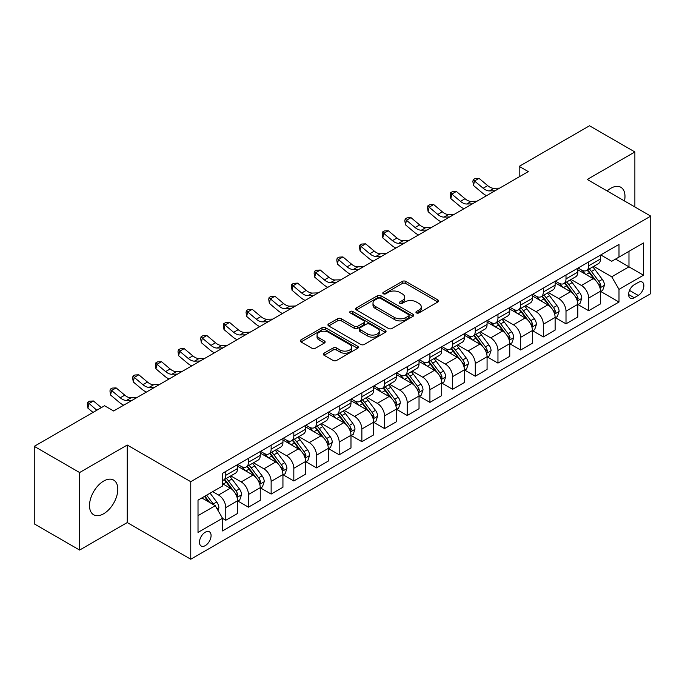 <?xml version="1.0" encoding="UTF-8"?>
<svg xmlns="http://www.w3.org/2000/svg" width="685" height="685" viewBox="0 0 685 685"><rect width="100%" height="100%" fill="white"/><g stroke="black" fill="none" stroke-linecap="round" stroke-linejoin="round"><path stroke-width="1.03" d="M416.446 312.908A1.764 1.019 0 0 0 418.946 312.908L437.869 301.982A2.517 1.456 0 0 0 438.606 300.955A2.517 1.456 0 0 0 437.869 299.927L405.811 281.415A2.517 1.456 0 0 0 402.249 281.415L383.317 292.341A1.764 1.019 0 0 0 382.804 293.06A1.764 1.019 0 0 0 383.317 293.779A1.764 1.019 0 0 0 385.818 293.779L388.267 292.367A8.057 4.649 0 0 1 399.663 292.367L402.335 293.908A8.057 4.649 0 0 1 404.698 297.204A8.057 4.649 0 0 1 402.335 300.492L399.886 301.905A1.764 1.019 0 0 0 399.372 302.624A1.764 1.019 0 0 0 399.886 303.344A1.764 1.019 0 0 0 402.378 303.344L404.826 301.931A8.057 4.649 0 0 1 416.223 301.931L418.895 303.472A8.057 4.649 0 0 1 421.258 306.76A8.057 4.649 0 0 1 418.895 310.057L416.446 311.469A1.764 1.019 0 0 0 415.932 312.189A1.764 1.019 0 0 0 416.446 312.908L416.446 311.469M103.658 513.759A20.019 11.559 120 0 0 116.733 496.12A20.019 11.559 120 0 0 113.667 480.082A20.019 11.559 120 0 0 103.658 481.075A20.019 11.559 120 0 0 90.583 498.714A20.019 11.559 120 0 0 93.648 514.752A20.019 11.559 120 0 0 103.658 513.759M624.497 200.97A20.019 11.559 120 0 0 620.841 187.27A20.019 11.559 120 0 0 610.832 188.264A20.019 11.559 120 0 0 607.141 190.952M205.277 545.611A8.211 4.744 120 0 0 210.637 538.376A8.211 4.744 120 0 0 209.379 531.791A8.211 4.744 120 0 0 205.277 532.202A8.211 4.744 120 0 0 199.909 539.438A8.211 4.744 120 0 0 201.167 546.013A8.211 4.744 120 0 0 205.277 545.611M324.056 353.195A2.517 1.456 0 0 0 323.32 354.222A2.517 1.456 0 0 0 324.056 355.25L333.047 360.438A2.517 1.456 0 0 0 336.609 360.438L357.63 348.305A2.517 1.456 0 0 0 358.366 347.278A2.517 1.456 0 0 0 357.63 346.25L325.563 327.738A2.517 1.456 0 0 0 322.001 327.738L300.989 339.88A2.517 1.456 0 0 0 300.253 340.907A2.517 1.456 0 0 0 300.989 341.935L311.855 348.203A2.517 1.456 0 0 0 315.417 348.203L324.407 343.014A2.517 1.456 0 0 0 325.144 341.986A2.517 1.456 0 0 0 324.407 340.959L319.022 337.842A6.739 3.887 0 0 1 317.052 335.093A6.739 3.887 0 0 1 321.205 331.497A6.739 3.887 0 0 1 328.552 332.345L349.658 344.529A6.739 3.887 0 0 1 351.628 347.278A6.739 3.887 0 0 1 347.475 350.874A6.739 3.887 0 0 1 340.128 350.026L336.609 347.997A2.517 1.456 0 0 0 333.047 347.997L324.056 353.195L324.056 355.25M127.247 445.036L79.614 472.539L34.25 446.346L34.25 523.871L79.614 550.064L127.247 522.561L190.755 559.225L190.755 481.701L127.247 445.036L127.247 522.561M634.875 206.964L634.875 151.959L587.242 179.461L650.75 216.126L190.755 481.701M634.875 151.959L589.511 125.775L519.196 166.369L519.196 176.841M34.25 446.346L104.565 405.751L113.641 410.991L528.263 171.601L519.196 166.369M388.438 328.457A2.517 1.456 0 0 0 392 328.457L413.021 316.324A2.517 1.456 0 0 0 413.757 315.297A2.517 1.456 0 0 0 413.021 314.269L380.963 295.757A2.517 1.456 0 0 0 377.401 295.757L356.38 307.899A2.517 1.456 0 0 0 355.643 308.926A2.517 1.456 0 0 0 356.38 309.954L388.438 328.457M350.943 313.293A1.764 1.019 0 0 1 352.732 313.542L352.732 311.444L385.321 330.264A2.517 1.456 0 0 1 386.066 331.292A2.517 1.456 0 0 1 385.321 332.319L364.309 344.452A2.517 1.456 0 0 1 360.747 344.452L328.689 325.94L328.689 323.885A2.517 1.456 0 0 0 327.944 324.913A2.517 1.456 0 0 0 328.689 325.94M328.689 323.885L337.679 318.696A2.517 1.456 0 0 1 341.241 318.696L354.248 326.197A2.517 1.456 0 0 0 357.81 326.197L363.769 322.755A2.517 1.456 0 0 0 364.514 321.727A2.517 1.456 0 0 0 363.769 320.7L350.232 312.882A1.764 1.019 0 0 1 349.718 312.163A1.764 1.019 0 0 1 350.806 311.221A1.764 1.019 0 0 1 352.732 311.444M638.232 282.443L634.241 284.746A7.955 4.59 120 0 0 629.044 291.759A7.955 4.59 120 0 0 630.26 298.138A7.955 4.59 120 0 0 634.241 297.744L638.232 295.432A7.955 4.59 120 0 0 643.429 288.428A7.955 4.59 120 0 0 642.205 282.049A7.955 4.59 120 0 0 638.232 282.443M190.755 559.225L650.75 293.651L650.75 216.126M600.762 254.94L611.739 261.285L618.992 257.089L618.992 244.417L222.514 473.326L222.514 485.999L198.016 500.144L198.016 532.408L222.514 518.262L222.514 530.943L618.992 302.034L618.992 289.361L611.739 276.791L593.698 266.371M618.992 257.089L643.489 242.952L643.489 275.216L618.992 289.361M79.614 472.539L79.614 550.064M615.55 259.084L628.976 266.833L628.976 251.326L643.489 242.952M611.739 276.791L628.976 266.833L643.489 275.216M198.016 515.651L215.253 505.693L201.827 497.944M222.514 518.374L225.776 520.257L225.776 507.585A10.266 5.925 -120 0 0 218.524 495.007L212.71 491.659M225.776 520.257L237.575 513.45L237.575 500.769A10.266 5.925 -120 0 0 230.314 488.199L222.514 483.696M237.841 501.035L248.458 507.165L248.458 494.484A10.266 5.925 -120 0 0 241.206 481.915L230.776 475.895M248.458 507.165L260.257 500.35L260.257 487.677A10.266 5.925 -120 0 0 252.996 475.107L237.575 466.202M260.523 487.934L271.14 494.065L271.14 481.392A10.266 5.925 -120 0 0 263.888 468.823L253.459 462.803M271.14 494.065L282.939 487.258L282.939 474.577A10.266 5.925 -120 0 0 275.678 462.007L260.257 453.102M283.205 474.842L293.822 480.973L293.822 468.292A10.266 5.925 -120 0 0 286.57 455.722L276.141 449.703M293.822 480.973L305.621 474.166L305.621 461.485A10.266 5.925 -120 0 0 298.36 448.915L282.939 440.01M305.887 461.75L316.504 467.872L316.504 455.2A10.266 5.925 -120 0 0 309.252 442.63L298.823 436.61M316.504 467.872L328.303 461.065L328.303 448.392A10.266 5.925 -120 0 0 321.042 435.814L305.621 426.909M328.577 448.649L339.186 454.78L339.186 442.108A10.266 5.925 -120 0 0 331.934 429.529L321.505 423.518M339.186 454.78L350.985 447.973L350.985 435.292A10.266 5.925 -120 0 0 343.724 422.722L328.303 413.817M351.259 435.557L361.868 441.688L361.868 429.007A10.266 5.925 -120 0 0 354.616 416.437L344.187 410.418M361.868 441.688L373.667 434.872L373.667 422.2A10.266 5.925 -120 0 0 366.406 409.63L350.985 400.725M373.942 422.457L384.55 428.587L384.55 415.915A10.266 5.925 -120 0 0 377.298 403.345L366.869 397.326M384.55 428.587L396.35 421.78L396.35 409.108A10.266 5.925 -120 0 0 389.089 396.529L373.667 387.624M396.624 409.365L407.233 415.495L407.233 402.814A10.266 5.925 -120 0 0 399.98 390.244L389.551 384.225M407.233 415.495L419.032 408.688L419.032 396.007A10.266 5.925 -120 0 0 411.771 383.437L396.35 374.532M419.306 396.272L429.915 402.395L429.915 389.722A10.266 5.925 -120 0 0 422.662 377.152L412.233 371.133M429.915 402.395L441.714 395.587L441.714 382.915A10.266 5.925 -120 0 0 434.453 370.337L419.032 361.44M441.988 383.172L452.597 389.303L452.597 376.63A10.266 5.925 -120 0 0 445.344 364.052L434.915 358.041M452.597 389.303L464.396 382.495L464.396 369.814A10.266 5.925 -120 0 0 457.135 357.245L441.714 348.34M464.67 370.08L475.279 376.211L475.279 363.529A10.266 5.925 -120 0 0 468.026 350.96L457.597 344.94M475.279 376.211L487.078 369.395L487.078 356.722A10.266 5.925 -120 0 0 479.817 344.153L464.396 335.248M487.352 356.988L497.961 363.11L497.961 350.437A10.266 5.925 -120 0 0 490.708 337.868L480.279 331.848M497.961 363.11L509.76 356.303L509.76 343.63A10.266 5.925 -120 0 0 502.499 331.052L487.078 322.147M510.034 343.887L520.643 350.018L520.643 337.337A10.266 5.925 -120 0 0 513.39 324.767L502.961 318.756M520.643 350.018L532.442 343.211L532.442 330.53A10.266 5.925 -120 0 0 525.181 317.96L509.76 309.055M532.716 330.795L543.325 336.926L543.325 324.245A10.266 5.925 -120 0 0 536.072 311.675L525.652 305.656M543.325 336.926L555.124 330.11L555.124 317.438A10.266 5.925 -120 0 0 547.863 304.868L532.442 295.963M555.398 317.694L566.007 323.825L566.007 311.153A10.266 5.925 -120 0 0 558.754 298.574L548.334 292.563M566.007 323.825L577.806 317.018L577.806 304.337A10.266 5.925 -120 0 0 570.545 291.767L555.124 282.862M578.08 304.602L588.689 310.733L588.689 298.052A10.266 5.925 -120 0 0 581.437 285.482L571.016 279.463M588.689 310.733L600.488 303.917L600.488 291.245A10.266 5.925 -120 0 0 593.227 278.675L577.806 269.77M578.08 268.041L581.437 269.976A10.266 5.925 -120 0 0 586.565 270.489A10.266 5.925 -120 0 0 588.689 265.789L588.689 261.91M555.398 281.133L558.754 283.076A10.266 5.925 -120 0 0 563.883 283.581A10.266 5.925 -120 0 0 566.007 278.881L566.007 275.002M532.716 294.233L536.072 296.168A10.266 5.925 -120 0 0 541.201 296.673A10.266 5.925 -120 0 0 543.325 291.981L543.325 288.102M510.034 307.325L513.39 309.26A10.266 5.925 -120 0 0 518.519 309.774A10.266 5.925 -120 0 0 520.643 305.073L520.643 301.195M487.352 320.417L490.708 322.361A10.266 5.925 -120 0 0 495.837 322.866A10.266 5.925 -120 0 0 497.961 318.165L497.961 314.295M464.67 333.518L468.026 335.453A10.266 5.925 -120 0 0 473.155 335.967A10.266 5.925 -120 0 0 475.279 331.266L475.279 327.387M441.988 346.61L445.344 348.554A10.266 5.925 -120 0 0 450.473 349.059A10.266 5.925 -120 0 0 452.597 344.358L452.597 340.479M419.306 359.711L422.662 361.646A10.266 5.925 -120 0 0 427.791 362.151A10.266 5.925 -120 0 0 429.915 357.459L429.915 353.58M396.615 372.803L399.98 374.738A10.266 5.925 -120 0 0 405.109 375.252A10.266 5.925 -120 0 0 407.233 370.551L407.233 366.672M373.933 385.895L377.298 387.838A10.266 5.925 -120 0 0 382.427 388.344A10.266 5.925 -120 0 0 384.55 383.643L384.55 379.773M351.251 398.995L354.616 400.93A10.266 5.925 -120 0 0 359.745 401.436A10.266 5.925 -120 0 0 361.868 396.743L361.868 392.865M328.569 412.087L331.934 414.031A10.266 5.925 -120 0 0 337.063 414.536A10.266 5.925 -120 0 0 339.186 409.835L339.186 405.957M305.887 425.188L309.252 427.123A10.266 5.925 -120 0 0 314.381 427.628A10.266 5.925 -120 0 0 316.504 422.928L316.504 419.057M283.205 438.28L286.57 440.215A10.266 5.925 -120 0 0 291.699 440.729A10.266 5.925 -120 0 0 293.822 436.028L293.822 432.149M260.523 451.372L263.888 453.316A10.266 5.925 -120 0 0 269.017 453.821A10.266 5.925 -120 0 0 271.14 449.12L271.14 445.25M237.841 464.473L241.206 466.408A10.266 5.925 -120 0 0 246.335 466.913A10.266 5.925 -120 0 0 248.458 462.221L248.458 458.342M600.762 291.51L618.992 302.034M586.565 270.489L598.365 263.674A10.266 5.925 -120 0 0 600.488 258.981L600.488 255.103M563.883 283.581L575.683 276.774A10.266 5.925 -120 0 0 577.806 272.073L577.806 268.195M541.201 296.673L553 289.866A10.266 5.925 -120 0 0 555.124 285.166L555.124 281.295M518.519 309.774L530.31 302.958A10.266 5.925 -120 0 0 532.442 298.266L532.442 294.387M495.837 322.866L507.628 316.059A10.266 5.925 -120 0 0 509.76 311.358L509.76 307.479M473.155 335.967L484.946 329.151A10.266 5.925 -120 0 0 487.078 324.45L487.078 320.58M450.473 349.059L462.264 342.252A10.266 5.925 -120 0 0 464.396 337.551L464.396 333.672M427.791 362.151L439.582 355.344A10.266 5.925 -120 0 0 441.714 350.643L441.714 346.773M405.109 375.252L416.9 368.436A10.266 5.925 -120 0 0 419.032 363.744L419.032 359.865M382.427 388.344L394.217 381.536A10.266 5.925 -120 0 0 396.35 376.836L396.35 372.957M359.745 401.436L371.535 394.628A10.266 5.925 -120 0 0 373.667 389.928L373.667 386.057M337.063 414.536L348.853 407.729A10.266 5.925 -120 0 0 350.985 403.028L350.985 399.149M314.381 427.628L326.171 420.821A10.266 5.925 -120 0 0 328.303 416.12L328.303 412.242M291.699 440.729L303.489 433.913A10.266 5.925 -120 0 0 305.621 429.221L305.621 425.342M269.017 453.821L280.807 447.014A10.266 5.925 -120 0 0 282.939 442.313L282.939 438.434M246.335 466.913L258.125 460.106A10.266 5.925 -120 0 0 260.257 455.405L260.257 451.535M222.514 480.425A10.266 5.925 -120 0 0 223.652 480.014L235.443 473.207A10.266 5.925 -120 0 0 237.575 468.506L237.575 464.627M223.652 480.014A10.266 5.925 -120 0 0 225.776 475.313L225.776 471.434M215.253 505.693L222.514 518.262M417.156 313.156L418.895 312.146A8.057 4.649 0 0 0 421.258 308.858L421.258 306.76M404.698 297.204L404.698 299.294A8.057 4.649 0 0 1 402.335 302.59L400.588 303.592M437.835 301.999L405.811 283.513A2.517 1.456 0 0 0 402.249 283.513L384.028 294.028M412.986 316.35L380.963 297.855A2.517 1.456 0 0 0 377.401 297.855L356.414 309.971M408.568 316.016A1.764 1.019 0 0 0 409.082 315.297A1.764 1.019 0 0 0 408.568 314.578L380.423 298.335A1.764 1.019 0 0 0 377.932 298.335L375.346 299.825A8.057 4.649 0 0 0 372.991 303.113A8.057 4.649 0 0 0 375.346 306.4L394.586 317.506A8.057 4.649 0 0 0 405.982 317.506L408.568 316.016L408.568 318.114A1.764 1.019 0 0 0 409.082 317.395L409.082 315.297M372.991 303.113L372.991 305.21A8.057 4.649 0 0 0 375.346 308.498L375.346 306.4M408.568 318.114L405.982 319.604A8.057 4.649 0 0 1 394.586 319.604L375.346 308.498M328.714 325.957L337.679 320.785L337.679 318.696M364.514 321.727L364.514 323.825A2.517 1.456 0 0 1 363.769 324.853L357.81 328.295A2.517 1.456 0 0 1 354.248 328.295L341.241 320.785A2.517 1.456 0 0 0 337.679 320.785M352.732 313.542L385.287 332.336M367.734 333.989A6.739 3.887 0 0 0 375.08 334.828A6.739 3.887 0 0 0 379.242 331.24A6.739 3.887 0 0 0 377.264 328.483L369.832 324.193A2.517 1.456 0 0 0 366.269 324.193L360.301 327.635A2.517 1.456 0 0 0 359.565 328.663A2.517 1.456 0 0 0 360.301 329.699L367.734 333.989L367.734 336.087A6.739 3.887 0 0 0 375.08 336.926A6.739 3.887 0 0 0 379.242 333.33L379.242 331.24M359.565 328.663L359.565 330.761A2.517 1.456 0 0 0 360.301 331.788L360.301 329.699M367.734 336.087L360.301 331.788M351.628 347.278L351.628 349.376A6.739 3.887 0 0 1 347.475 352.972A6.739 3.887 0 0 1 340.128 352.124L336.609 350.095A2.517 1.456 0 0 0 333.047 350.095L324.091 355.267M317.052 335.093L317.052 337.191A6.739 3.887 0 0 0 319.022 339.94L319.022 337.842M324.407 340.959L324.407 343.014L319.022 339.94M357.63 346.25L357.63 348.305L325.563 329.836A2.517 1.456 0 0 0 322.001 329.836L301.023 341.952M600.488 291.664L602.663 290.406L604.478 285.166A6.799 3.93 -120 0 0 602.303 279.377L594.897 269.479A19.634 11.337 -120 0 0 592.748 266.919M585.375 274.137A19.634 11.337 -120 0 0 581.36 269.933M599.863 287.494L600.805 285.457A6.799 3.93 -120 0 0 598.861 281.364L591.446 271.474A19.634 11.337 -120 0 0 589.305 268.905M587.473 269.958A16.294 9.41 60 0 1 590.153 272.998L596.429 281.381M587.122 270.164A19.634 11.337 60 0 1 589.271 272.724L594.195 279.309M495.101 190.755L489.381 190.91A12.835 7.407 60 0 1 483.156 188.247L474.508 180.986L473.498 185.507L482.146 192.776A19.248 11.114 -120 0 0 486.607 195.653M499.639 188.135L493.919 188.289A12.835 7.407 60 0 1 487.694 185.635L479.046 178.365L474.508 180.986L473.267 179.624L475.082 178.571L479.046 178.365M473.498 185.507L472.864 181.431L473.267 179.624M577.806 304.757L579.981 303.506L581.796 298.266A6.799 3.93 -120 0 0 579.621 292.469L572.215 282.58A19.634 11.337 -120 0 0 570.066 280.011M562.693 287.238A19.634 11.337 -120 0 0 558.677 283.033M577.181 300.595L578.123 298.557A6.799 3.93 -120 0 0 576.179 294.464L568.764 284.566A19.634 11.337 -120 0 0 566.623 281.997M564.791 283.059A16.294 9.41 60 0 1 567.471 286.099L573.747 294.473M564.44 283.256A19.634 11.337 60 0 1 566.589 285.825L571.513 292.401M555.124 317.857L557.299 316.598L559.114 311.358A6.799 3.93 -120 0 0 556.939 305.57L549.533 295.672A19.634 11.337 -120 0 0 547.383 293.103M540.011 300.33A19.634 11.337 -120 0 0 535.995 296.125M554.499 313.687L555.441 311.649A6.799 3.93 -120 0 0 553.497 307.556L546.082 297.658A19.634 11.337 -120 0 0 543.941 295.098M542.109 296.151A16.294 9.41 60 0 1 544.789 299.191L551.065 307.565M541.758 296.357A19.634 11.337 60 0 1 543.907 298.917L548.831 305.501M532.442 330.949L534.617 329.69L536.432 324.45A6.799 3.93 -120 0 0 534.257 318.662L526.851 308.764A19.634 11.337 -120 0 0 524.701 306.204M517.329 313.43A19.634 11.337 -120 0 0 513.313 309.218M531.817 326.788L532.759 324.741A6.799 3.93 -120 0 0 530.815 320.657L523.4 310.759A19.634 11.337 -120 0 0 521.259 308.19M519.427 309.243A16.294 9.41 60 0 1 522.107 312.291L528.383 320.666M519.076 309.449A19.634 11.337 60 0 1 521.225 312.017L526.149 318.593M472.419 203.847L466.699 204.01A12.835 7.407 60 0 1 460.474 201.347L451.826 194.078L450.816 198.599L459.464 205.868A19.248 11.114 -120 0 0 463.925 208.754M476.957 201.227L471.237 201.39A12.835 7.407 60 0 1 465.012 198.727L456.364 191.457L451.826 194.078L450.584 192.716L452.4 191.672L456.364 191.457M450.816 198.599L450.182 194.523L450.584 192.716M449.737 216.948L444.017 217.102A12.835 7.407 60 0 1 437.792 214.439L429.144 207.17L428.134 211.699L436.782 218.969A19.248 11.114 -120 0 0 441.243 221.846M454.275 214.328L448.555 214.482A12.835 7.407 60 0 1 442.33 211.819L433.682 204.55L429.144 207.17L427.902 205.808L429.718 204.764L433.682 204.55M428.134 211.699L427.5 207.623L427.902 205.808M427.055 230.04L421.335 230.194A12.835 7.407 60 0 1 415.11 227.54L406.462 220.27L405.451 224.791L414.1 232.061A19.248 11.114 -120 0 0 418.561 234.946M431.593 227.42L425.873 227.574A12.835 7.407 60 0 1 419.648 224.92L411 217.65L406.462 220.27L405.22 218.909L407.036 217.856L411 217.65M405.451 224.791L404.818 220.716L405.22 218.909M509.76 344.05L511.935 342.791L513.75 337.551A6.799 3.93 -120 0 0 511.575 331.763L504.169 321.864A19.634 11.337 -120 0 0 502.019 319.296M494.647 326.522A19.634 11.337 -120 0 0 490.631 322.318M509.135 339.88L510.077 337.842A6.799 3.93 -120 0 0 508.133 333.749L500.718 323.851A19.634 11.337 -120 0 0 498.577 321.291M496.745 322.344A16.294 9.41 60 0 1 499.425 325.384L505.701 333.758M496.394 322.541A19.634 11.337 60 0 1 498.543 325.11L503.466 331.686M404.373 243.132L398.653 243.295A12.835 7.407 60 0 1 392.428 240.632L383.78 233.362L382.769 237.892L391.418 245.161A19.248 11.114 -120 0 0 395.879 248.038M408.911 240.512L403.191 240.675A12.835 7.407 60 0 1 396.966 238.012L388.318 230.742L383.78 233.362L382.538 232.001L384.353 230.956L388.318 230.742M382.769 237.892L382.136 233.816L382.538 232.001M487.078 357.142L489.253 355.883L491.068 350.643A6.799 3.93 -120 0 0 488.893 344.855L481.487 334.956A19.634 11.337 -120 0 0 479.337 332.388M471.965 339.614A19.634 11.337 -120 0 0 467.949 335.41M486.453 352.972L487.395 350.934A6.799 3.93 -120 0 0 485.451 346.841L478.036 336.951A19.634 11.337 -120 0 0 475.895 334.383M474.063 335.436A16.294 9.41 60 0 1 476.743 338.476L483.019 346.85M473.712 335.641A19.634 11.337 60 0 1 475.861 338.202L480.784 344.786M464.396 370.234L466.571 368.975L468.386 363.744A6.799 3.93 -120 0 0 466.211 357.947L458.804 348.048A19.634 11.337 -120 0 0 456.655 345.488M449.283 352.715A19.634 11.337 -120 0 0 445.267 348.511M463.771 366.073L464.713 364.035A6.799 3.93 -120 0 0 462.769 359.942L455.354 350.044A19.634 11.337 -120 0 0 453.213 347.475M451.381 348.537A16.294 9.41 60 0 1 454.061 351.576L460.337 359.95M451.03 348.733A19.634 11.337 60 0 1 453.179 351.302L458.102 357.878M441.714 383.335L443.889 382.076L445.704 376.836A6.799 3.93 -120 0 0 443.529 371.047L436.122 361.149A19.634 11.337 -120 0 0 433.973 358.58M426.601 365.807A19.634 11.337 -120 0 0 422.585 361.603M441.089 379.165L442.03 377.127A6.799 3.93 -120 0 0 440.087 373.034L432.672 363.136A19.634 11.337 -120 0 0 430.531 360.575M428.699 361.629A16.294 9.41 60 0 1 431.379 364.668L437.655 373.042M428.348 361.834A19.634 11.337 60 0 1 430.497 364.394L435.42 370.979M419.032 396.427L421.207 395.168L423.022 389.928A6.799 3.93 -120 0 0 420.847 384.139L413.44 374.241A19.634 11.337 -120 0 0 411.291 371.681M403.919 378.908A19.634 11.337 -120 0 0 399.903 374.695M418.407 392.265L419.348 390.219A6.799 3.93 -120 0 0 417.405 386.134L409.99 376.236A19.634 11.337 -120 0 0 407.849 373.667M406.017 374.721A16.294 9.41 60 0 1 408.697 377.76L414.973 386.143M405.666 374.926A19.634 11.337 60 0 1 407.815 377.495L412.738 384.071M396.35 409.519L398.524 408.269L400.34 403.028A6.799 3.93 -120 0 0 398.165 397.24L390.758 387.342A19.634 11.337 -120 0 0 388.609 384.773M381.237 392A19.634 11.337 -120 0 0 377.221 387.796M395.724 405.357L396.666 403.319A6.799 3.93 -120 0 0 394.723 399.227L387.308 389.328A19.634 11.337 -120 0 0 385.167 386.768M383.335 387.821A16.294 9.41 60 0 1 386.015 390.861L392.291 399.235M382.983 388.018A19.634 11.337 60 0 1 385.133 390.587L390.056 397.163M381.691 256.233L375.971 256.387A12.835 7.407 60 0 1 369.746 253.724L361.098 246.463L360.087 250.984L368.735 258.254A19.248 11.114 -120 0 0 373.197 261.131M386.229 253.613L380.509 253.767A12.835 7.407 60 0 1 374.284 251.112L365.636 243.843L361.098 246.463L359.856 245.102L361.671 244.048L365.636 243.843M360.087 250.984L359.454 246.908L359.856 245.102M359.008 269.325L353.289 269.488A12.835 7.407 60 0 1 347.064 266.825L338.416 259.555L337.405 264.076L346.053 271.346A19.248 11.114 -120 0 0 350.514 274.231M363.547 266.705L357.827 266.867A12.835 7.407 60 0 1 351.602 264.204L342.954 256.935L338.416 259.555L337.174 258.194L338.989 257.149L342.954 256.935M337.405 264.076L336.772 260L337.174 258.194M336.326 282.425L330.607 282.58A12.835 7.407 60 0 1 324.382 279.917L315.734 272.647L314.723 277.177L323.371 284.446A19.248 11.114 -120 0 0 327.832 287.323M340.865 279.805L335.145 279.959A12.835 7.407 60 0 1 328.92 277.297L320.272 270.027L315.734 272.647L314.492 271.286L316.307 270.241L320.272 270.027M314.723 277.177L314.09 273.101L314.492 271.286M313.644 295.518L307.925 295.672A12.835 7.407 60 0 1 301.7 293.017L293.052 285.748L292.041 290.269L300.689 297.538A19.248 11.114 -120 0 0 305.15 300.415M318.183 292.897L312.463 293.052A12.835 7.407 60 0 1 306.238 290.397L297.59 283.128L293.052 285.748L291.81 284.386L293.625 283.333L297.59 283.128M292.041 290.269L291.408 286.193L291.81 284.386M290.962 308.61L285.243 308.772A12.835 7.407 60 0 1 279.018 306.109L270.369 298.84L269.359 303.369L278.007 310.63A19.248 11.114 -120 0 0 282.468 313.516M295.5 305.99L289.781 306.152A12.835 7.407 60 0 1 283.556 303.489L274.908 296.22L270.369 298.84L269.128 297.478L270.943 296.434L274.908 296.22M269.359 303.369L268.725 299.285L269.128 297.478M373.667 422.619L375.842 421.361L377.658 416.12A6.799 3.93 -120 0 0 375.483 410.332L368.076 400.434A19.634 11.337 -120 0 0 365.927 397.865M358.555 405.092A19.634 11.337 -120 0 0 354.539 400.888M373.042 418.449L373.984 416.411A6.799 3.93 -120 0 0 372.041 412.319L364.625 402.429A19.634 11.337 -120 0 0 362.485 399.86M360.652 400.913A16.294 9.41 60 0 1 363.333 403.953L369.609 412.327M360.301 401.119A19.634 11.337 60 0 1 362.451 403.679L367.374 410.264M268.28 321.71L262.56 321.864A12.835 7.407 60 0 1 256.336 319.201L247.687 311.932L246.677 316.461L255.325 323.731A19.248 11.114 -120 0 0 259.786 326.608M272.818 319.09L267.099 319.244A12.835 7.407 60 0 1 260.874 316.581L252.226 309.32L247.687 311.932L246.446 310.57L248.261 309.526L252.226 309.32M246.677 316.461L246.043 312.386L246.446 310.57M350.985 435.711L353.16 434.453L354.976 429.221A6.799 3.93 -120 0 0 352.801 423.424L345.394 413.526A19.634 11.337 -120 0 0 343.245 410.966M335.873 418.192A19.634 11.337 -120 0 0 331.857 413.98M350.36 431.55L351.302 429.504A6.799 3.93 -120 0 0 349.359 425.419L341.943 415.521A19.634 11.337 -120 0 0 339.803 412.952M337.97 414.005A16.294 9.41 60 0 1 340.65 417.054L346.927 425.428M337.619 414.211A19.634 11.337 60 0 1 339.769 416.78L344.692 423.356M245.598 334.802L239.878 334.956A12.835 7.407 60 0 1 233.653 332.302L225.005 325.033L223.995 329.553L232.643 336.823A19.248 11.114 -120 0 0 237.104 339.709M250.136 332.182L244.417 332.345A12.835 7.407 60 0 1 238.192 329.682L229.543 322.412L225.005 325.033L223.764 323.671L225.579 322.626L229.543 322.412M223.995 329.553L223.361 325.478L223.764 323.671M328.303 448.812L330.478 447.553L332.293 442.313A6.799 3.93 -120 0 0 330.119 436.525L322.712 426.627A19.634 11.337 -120 0 0 320.563 424.058M313.191 431.285A19.634 11.337 -120 0 0 309.175 427.08M327.678 444.642L328.62 442.604A6.799 3.93 -120 0 0 326.676 438.511L319.261 428.613A19.634 11.337 -120 0 0 317.121 426.053M315.288 427.106A16.294 9.41 60 0 1 317.968 430.146L324.245 438.52M314.937 427.312A19.634 11.337 60 0 1 317.087 429.872L322.01 436.456M222.916 347.894L217.196 348.057A12.835 7.407 60 0 1 210.971 345.394L202.323 338.125L201.313 342.654L209.961 349.924A19.248 11.114 -120 0 0 214.422 352.801M227.454 345.283L221.734 345.437A12.835 7.407 60 0 1 215.51 342.774L206.861 335.504L202.323 338.125L201.082 336.763L202.897 335.718L206.861 335.504M201.313 342.654L200.679 338.578L201.082 336.763M305.621 461.904L307.796 460.645L309.611 455.405A6.799 3.93 -120 0 0 307.437 449.617L300.03 439.719A19.634 11.337 -120 0 0 297.881 437.158M290.508 444.377A19.634 11.337 -120 0 0 286.493 440.172M304.996 457.743L305.938 455.696A6.799 3.93 -120 0 0 303.994 451.612L296.579 441.714A19.634 11.337 -120 0 0 294.439 439.145M292.606 440.198A16.294 9.41 60 0 1 295.286 443.238L301.563 451.621M292.255 440.404A19.634 11.337 60 0 1 294.404 442.964L299.328 449.548M200.234 360.995L194.514 361.149A12.835 7.407 60 0 1 188.289 358.495L179.641 351.225L178.631 355.746L187.279 363.016A19.248 11.114 -120 0 0 191.74 365.893M204.772 358.375L199.052 358.529A12.835 7.407 60 0 1 192.827 355.875L184.179 348.605L179.641 351.225L178.4 349.864L180.215 348.811L184.179 348.605M178.631 355.746L177.997 351.67L178.4 349.864M282.939 474.996L285.114 473.746L286.929 468.506A6.799 3.93 -120 0 0 284.755 462.709L277.339 452.819A19.634 11.337 -120 0 0 275.199 450.25M267.826 457.477A19.634 11.337 -120 0 0 263.811 453.273M282.314 470.835L283.256 468.797A6.799 3.93 -120 0 0 281.312 464.704L273.897 454.806A19.634 11.337 -120 0 0 271.757 452.237M269.924 453.299A16.294 9.41 60 0 1 272.604 456.338L278.872 464.713M269.573 453.496A19.634 11.337 60 0 1 271.722 456.064L276.646 462.64M177.552 374.087L171.832 374.25A12.835 7.407 60 0 1 165.607 371.587L156.959 364.317L155.949 368.847L164.597 376.108A19.248 11.114 -120 0 0 169.058 378.993M182.09 371.467L176.37 371.63A12.835 7.407 60 0 1 170.145 368.967L161.497 361.697L156.959 364.317L155.718 362.956L157.533 361.911L161.497 361.697M155.949 368.847L155.315 364.762L155.718 362.956M260.257 488.097L262.432 486.838L264.247 481.598A6.799 3.93 -120 0 0 262.072 475.81L254.657 465.911A19.634 11.337 -120 0 0 252.517 463.343M245.144 470.569A19.634 11.337 -120 0 0 241.129 466.365M259.632 483.927L260.574 481.889A6.799 3.93 -120 0 0 258.63 477.796L251.215 467.898A19.634 11.337 -120 0 0 249.075 465.338M247.242 466.391A16.294 9.41 60 0 1 249.922 469.43L256.19 477.805M246.891 466.596A19.634 11.337 60 0 1 249.04 469.156L253.964 475.741M154.87 387.188L149.15 387.342A12.835 7.407 60 0 1 142.925 384.679L134.277 377.409L133.267 381.939L141.915 389.208A19.248 11.114 -120 0 0 146.376 392.085M159.408 384.568L153.688 384.722A12.835 7.407 60 0 1 147.463 382.059L138.807 374.798L134.277 377.409L133.036 376.048L134.851 375.003L138.807 374.798M133.267 381.939L132.633 377.863L133.036 376.048M237.575 501.189L239.75 499.93L241.565 494.698A6.799 3.93 -120 0 0 239.39 488.902L231.975 479.003A19.634 11.337 -120 0 0 229.835 476.443M236.95 497.027L237.892 494.981A6.799 3.93 -120 0 0 235.948 490.897L228.533 480.998A19.634 11.337 -120 0 0 226.392 478.43M224.56 479.483A16.294 9.41 60 0 1 227.24 482.531L233.508 490.905M224.209 479.688A19.634 11.337 60 0 1 226.358 482.257L231.282 488.833M132.188 400.28L126.468 400.434A12.835 7.407 60 0 1 120.243 397.779L111.595 390.51L110.585 395.031L119.233 402.3A19.248 11.114 -120 0 0 123.694 405.186M136.717 397.66L131.006 397.822A12.835 7.407 60 0 1 124.781 395.159L116.125 387.89L111.595 390.51L110.353 389.149L112.169 388.095L116.125 387.89M110.585 395.031L109.951 390.955L110.353 389.149M217.976 510.411L218.883 507.79A6.799 3.93 -120 0 0 216.708 502.002L210.098 493.166M213.883 504.905A6.799 3.93 -120 0 0 213.266 503.989L206.647 495.161M204.943 496.146L209.696 502.49M204.472 496.411L208.505 501.797M101.337 407.618L93.443 400.982L88.913 403.602L87.903 408.132L93.006 412.421M96.799 410.238L87.671 402.241L89.487 401.196L93.443 400.982M87.903 408.132L87.269 404.056L87.671 402.241M114.035 410.76L113.273 410.777M218.524 495.007L230.314 488.199M241.206 481.915L252.996 475.107M263.888 468.823L275.678 462.007M286.57 455.722L298.36 448.915M309.252 442.63L321.042 435.814M331.934 429.529L343.724 422.722M354.616 416.437L366.406 409.63M377.298 403.345L389.089 396.529M399.98 390.244L411.771 383.437M422.662 377.152L434.453 370.337M445.344 364.052L457.135 357.245M468.026 350.96L479.817 344.153M490.708 337.868L502.499 331.052M513.39 324.767L525.181 317.96M536.072 311.675L547.863 304.868M558.754 298.574L570.545 291.767M581.437 285.482L593.227 278.675M588.689 265.789L600.488 258.981M588.689 298.052L600.488 291.245M566.007 311.153L577.806 304.337M566.007 278.881L577.806 272.073M543.325 324.245L555.124 317.438M543.325 291.981L555.124 285.166M520.643 337.337L532.442 330.53M520.643 305.073L532.442 298.266M497.961 350.437L509.76 343.63M497.961 318.165L509.76 311.358M475.279 363.529L487.078 356.722M475.279 331.266L487.078 324.45M452.597 376.63L464.396 369.814M452.597 344.358L464.396 337.551M429.915 389.722L441.714 382.915M429.915 357.459L441.714 350.643M407.233 402.814L419.032 396.007M407.233 370.551L419.032 363.744M384.55 415.915L396.35 409.108M384.55 383.643L396.35 376.836M361.868 429.007L373.667 422.2M361.868 396.743L373.667 389.928M339.186 442.108L350.985 435.292M339.186 409.835L350.985 403.028M316.504 455.2L328.303 448.392M316.504 422.928L328.303 416.12M293.822 468.292L305.621 461.485M293.822 436.028L305.621 429.221M271.14 481.392L282.939 474.577M271.14 449.12L282.939 442.313M248.458 494.484L260.257 487.677M248.458 462.221L260.257 455.405M225.776 507.585L237.575 500.769M225.776 475.313L237.575 468.506M629.532 290.414L638.232 295.432M628.616 294.49L634.241 297.744M418.895 312.146L418.895 310.057M399.886 303.344L399.886 301.905M402.335 302.59L402.335 300.492M383.317 293.779L383.317 292.341M402.249 283.513L402.249 281.415M405.811 283.513L405.811 281.415M437.869 301.982L437.869 299.927M356.38 309.954L356.38 307.899M377.401 297.855L377.401 295.757M380.963 297.855L380.963 295.757M413.021 316.324L413.021 314.269M394.586 319.604L394.586 317.506M405.982 319.604L405.982 317.506M341.241 320.785L341.241 318.696M354.248 328.295L354.248 326.197M357.81 328.295L357.81 326.197M363.769 324.853L363.769 322.755M385.321 332.319L385.321 330.264M333.047 350.095L333.047 347.997M336.609 350.095L336.609 347.997M340.128 352.124L340.128 350.026M300.989 341.935L300.989 339.88M322.001 329.836L322.001 327.738M325.563 329.836L325.563 327.738M599.974 287.871L604.435 285.302M591.446 271.474L594.897 269.479M586.103 274.557L589.271 272.724M598.861 281.364L602.303 279.377M598.322 284.027L600.805 285.457M489.381 190.91L493.919 188.289M483.156 188.247L487.694 185.635M577.292 300.963L581.753 298.395M568.764 284.566L572.215 282.58M563.421 287.649L566.589 285.825M576.179 294.464L579.621 292.469M575.64 297.119L578.123 298.557M554.61 314.064L559.071 311.487M546.082 297.658L549.533 295.672M540.739 300.749L543.907 298.917M553.497 307.556L556.939 305.57M552.958 310.211L555.441 311.649M531.928 327.156L536.389 324.587M523.4 310.759L526.851 308.764M518.057 313.841L521.225 312.017M530.815 320.657L534.257 318.662M530.276 323.311L532.759 324.741M466.699 204.01L471.237 201.39M460.474 201.347L465.012 198.727M444.017 217.102L448.555 214.482M437.792 214.439L442.33 211.819M421.335 230.194L425.873 227.574M415.11 227.54L419.648 224.92M509.246 340.257L513.707 337.679M500.718 323.851L504.169 321.864M495.375 326.942L498.543 325.11M508.133 333.749L511.575 331.763M507.594 336.403L510.077 337.842M398.653 243.295L403.191 240.675M392.428 240.632L396.966 238.012M486.564 353.349L491.025 350.78M478.036 336.951L481.487 334.956M472.693 340.034L475.861 338.202M485.451 346.841L488.893 344.855M484.911 349.504L487.395 350.934M463.882 366.441L468.343 363.872M455.354 350.044L458.804 348.048M450.011 353.126L453.179 351.302M462.769 359.942L466.211 357.947M462.229 362.596L464.713 364.035M441.2 379.541L445.661 376.964M432.672 363.136L436.122 361.149M427.329 366.227L430.497 364.394M440.087 373.034L443.529 371.047M439.547 375.688L442.03 377.127M418.518 392.633L422.979 390.065M409.99 376.236L413.44 374.241M404.647 379.319L407.815 377.495M417.405 386.134L420.847 384.139M416.865 388.789L419.348 390.219M395.836 405.734L400.297 403.157M387.308 389.328L390.758 387.342M381.956 392.419L385.133 390.587M394.723 399.227L398.165 397.24M394.183 401.881L396.666 403.319M375.971 256.387L380.509 253.767M369.746 253.724L374.284 251.112M353.289 269.488L357.827 266.867M347.064 266.825L351.602 264.204M330.607 282.58L335.145 279.959M324.382 279.917L328.92 277.297M307.925 295.672L312.463 293.052M301.7 293.017L306.238 290.397M285.243 308.772L289.781 306.152M279.018 306.109L283.556 303.489M373.154 418.826L377.615 416.257M364.625 402.429L368.076 400.434M359.274 405.511L362.451 403.679M372.041 412.319L375.483 410.332M371.501 414.973L373.984 416.411M262.56 321.864L267.099 319.244M256.336 319.201L260.874 316.581M350.472 431.918L354.933 429.349M341.943 415.521L345.394 413.526M336.592 418.603L339.769 416.78M349.359 425.419L352.801 423.424M348.819 428.074L351.302 429.504M239.878 334.956L244.417 332.345M233.653 332.302L238.192 329.682M327.79 445.019L332.251 442.442M319.261 428.613L322.712 426.627M313.91 431.704L317.087 429.872M326.676 438.511L330.119 436.525M326.137 441.166L328.62 442.604M217.196 348.057L221.734 345.437M210.971 345.394L215.51 342.774M305.108 458.111L309.569 455.542M296.579 441.714L300.03 439.719M291.228 444.796L294.404 442.964M303.994 451.612L307.437 449.617M303.455 454.266L305.938 455.696M194.514 361.149L199.052 358.529M188.289 358.495L192.827 355.875M282.425 471.203L286.887 468.634M273.897 454.806L277.339 452.819M268.546 457.897L271.722 456.064M281.312 464.704L284.755 462.709M280.773 467.358L283.256 468.797M171.832 374.25L176.37 371.63M165.607 371.587L170.145 368.967M259.743 484.304L264.204 481.735M251.215 467.898L254.657 465.911M245.864 470.989L249.04 469.156M258.63 477.796L262.072 475.81M258.091 480.45L260.574 481.889M149.15 387.342L153.688 384.722M142.925 384.679L147.463 382.059M237.061 497.396L241.522 494.827M228.533 480.998L231.975 479.003M223.182 484.081L226.358 482.257M235.948 490.897L239.39 488.902M235.409 493.551L237.892 494.981M126.468 400.434L131.006 397.822M120.243 397.779L124.781 395.159M217.111 508.921L218.84 507.919M213.266 503.989L216.708 502.002"/></g></svg>

